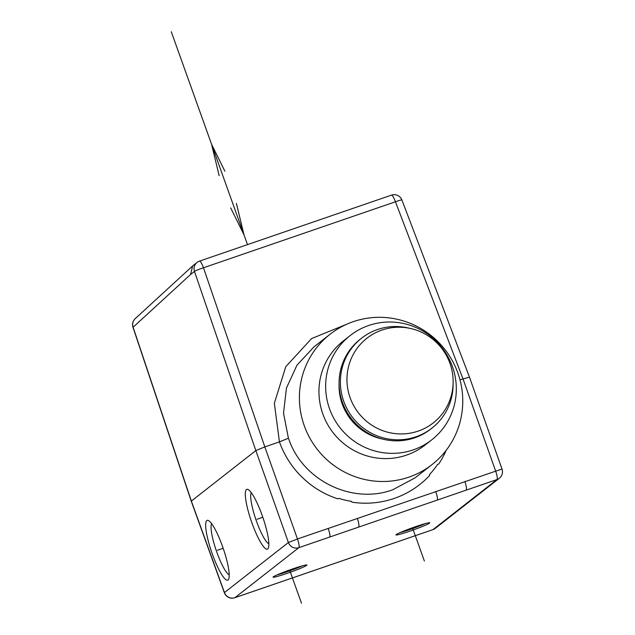 <?xml version="1.0" encoding="UTF-8"?>
<svg xmlns="http://www.w3.org/2000/svg" width="635" height="635" viewBox="0 0 635 635"><rect width="100%" height="100%" fill="white"/><g stroke="black" fill="none" stroke-linecap="round" stroke-linejoin="round"><path stroke-width="0.95" d="M191.23 501.174L255.834 450.572L264.835 446.897L203.478 267.772A8.271 0.706 161.1 0 0 194.477 271.439A8.271 8.104 -128 0 1 199.422 261.168A8.271 1.587 71 0 1 199.517 261.112A8.271 1.587 71 0 1 203.478 267.772L395.446 201.779A8.271 1.587 -109 0 0 391.485 195.128A8.271 1.587 -109 0 0 391.39 195.175M191.238 501.182L224.361 592.717A8.271 0.683 -19.9 0 1 224.457 592.542L191.341 501.023L133.112 327.231A8.271 0.421 161.5 0 0 132.993 327.35L191.222 501.15M396.192 534.599A17.955 1.167 160.3 0 0 395.962 534.837A17.955 1.167 160.3 0 0 411.067 530.741A17.955 1.167 160.3 0 0 429.522 523.137A17.955 1.167 160.3 0 0 429.697 522.756A17.955 1.167 160.3 0 0 413.552 527.383A17.955 1.167 160.3 0 0 396.192 534.599M273.32 576.826A17.955 1.167 160.3 0 0 273.09 577.072A17.955 1.167 160.3 0 0 288.195 572.968A17.955 1.167 160.3 0 0 306.649 565.372A17.955 1.167 160.3 0 0 306.832 564.991A17.955 1.167 160.3 0 0 290.679 569.611A17.955 1.167 160.3 0 0 273.32 576.826M228.068 579.977A31.615 6.072 -109 0 0 228.648 579.191A31.615 6.072 -109 0 0 222.488 546.322A31.615 6.072 -109 0 0 208.494 520.565A31.615 6.072 -109 0 0 206.796 520.565A31.615 6.072 -109 0 0 212.384 554.22A31.615 6.072 -109 0 0 228.068 579.977M267.716 548.957A31.615 6.072 -109 0 0 268.295 548.18A31.615 6.072 -109 0 0 262.128 515.303A31.615 6.072 -109 0 0 248.142 489.553A31.615 6.072 -109 0 0 246.444 489.553A31.615 6.072 -109 0 0 252.031 523.208A31.615 6.072 -109 0 0 267.716 548.957M192.667 265.93L135.239 318.627A8.271 8.088 47.5 0 0 133.112 327.231L190.524 274.534L192.667 265.922L197.104 262.422M469.321 377.19L459.986 379.817M337.685 498.769L338.82 498.38A90.289 88.503 56.8 0 0 351.56 501.38L351.925 502.166A91.019 89.218 56.8 0 0 429.689 475.432L429.49 474.591A90.289 88.503 56.8 0 0 437.571 464.439L438.698 464.05A91.019 89.218 56.8 0 0 446.167 450.334M346.964 324.128L311.563 338.582L285.774 366.697L274.344 403.257L279.432 441.881L288.425 438.206L283.52 413.218L286.448 388.08L296.942 365.22L314 346.829L330.097 334.24A82.74 81.026 -128 0 1 457.875 373.007A82.74 81.026 -128 0 1 432.062 464.574A82.74 81.026 -128 0 1 304.284 425.799A82.74 81.026 -128 0 1 330.097 334.24M432.062 464.574L415.147 477.806L392.819 489.736C353.036 504.555 304.054 481.338 289.346 440.666L288.425 438.206M337.685 498.777A91.019 89.218 56.8 0 1 279.432 441.881L264.835 446.897L297.458 538.972L502.007 469.011L469.432 377.055M350.195 335.542L343.495 340.789A66.191 64.818 52 0 0 322.85 414.036A66.191 64.818 52 0 0 406.551 455.112A66.191 64.818 52 0 0 425.069 445.056L431.768 439.817A66.191 64.818 -128 0 1 413.25 449.866A66.191 64.818 -128 0 1 329.549 408.797A66.191 64.818 -128 0 1 350.195 335.542A66.191 64.818 -128 0 1 368.713 325.493A66.191 64.818 -128 0 1 452.414 366.562A66.191 64.818 -128 0 1 431.768 439.817M339.074 383.635A53.785 52.665 52 0 0 342.209 403.939A53.785 52.665 52 0 0 382.413 439.039M361.569 338.201L360.251 339.233A57.094 55.904 52 0 0 346.265 410.885A57.094 55.904 52 0 0 414.631 437.84A57.094 55.904 52 0 0 430.609 429.165L431.927 428.133A57.094 55.904 -128 0 1 415.957 436.801A57.094 55.904 -128 0 1 347.583 409.853A57.094 55.904 -128 0 1 361.569 338.201A57.094 55.904 -128 0 1 377.547 329.525A57.094 55.904 -128 0 1 408.432 328.001L411.059 328.612A53.785 52.665 -128 0 1 453.144 382.405A53.785 52.665 -128 0 1 418.147 431.109A53.785 52.665 -128 0 1 350.139 397.74A53.785 52.665 -128 0 1 381.96 330.057A53.785 52.665 -128 0 1 411.059 328.612M453.144 382.405L453.104 385.104A57.094 55.904 -128 0 1 431.927 428.133M211.63 523.684A27.448 5.27 -109 0 0 216.892 552.379A27.448 5.27 -109 0 0 229.203 574.81M268.851 543.798A27.448 5.27 71 0 1 256.54 521.367A27.448 5.27 71 0 1 251.269 492.665M399.955 532.662A16.55 1.08 160.3 0 0 425.236 523.613M277.082 574.897A16.55 1.08 160.3 0 0 302.371 565.841M432.848 529.646A8.271 1.587 -109 0 0 432.951 529.622A8.271 1.587 -109 0 0 433.046 529.574A8.271 8.104 52 0 0 435.364 528.32L499.308 478.29A8.271 8.104 -128 0 1 496.999 479.544L298.871 547.648A8.271 8.104 -128 0 1 288.409 542.512L297.458 538.972A8.271 1.587 71 0 1 298.871 547.648L234.926 597.678A8.271 1.587 71 0 1 234.831 597.725A8.271 1.587 71 0 1 234.712 597.741M247.499 244.618L171.283 31.75L247.499 244.618M219.162 175.704L211.582 144.312L224.885 171.22M236.403 203.406L243.983 234.799L230.68 207.883M289.989 571.103L301.498 603.25M412.853 528.868L424.37 561.015M217.432 550.275L223.179 548.299M257.08 519.255L262.827 517.279M190.524 274.534L194.477 271.439L255.834 450.572L288.409 542.512L224.457 592.542A8.271 8.104 52 0 0 234.926 597.678L433.046 529.574L496.999 479.544A8.271 1.587 -109 0 0 495.578 470.876L462.963 378.793L395.446 201.779A8.271 0.651 159.1 0 1 401.907 200.001A8.271 8.271 0 0 0 391.485 195.128L199.517 261.112A8.271 8.271 0 0 0 197.017 262.493M437.205 500.094C437.832 499.023 437.317 496.149 435.658 491.466M358.664 527.09C359.299 526.018 358.87 523.113 357.378 518.374M329.7 537.051C330.327 535.988 329.811 533.114 328.152 528.423M466.169 490.141C466.812 489.061 466.384 486.156 464.891 481.425M135.239 318.627A8.271 8.271 0 0 0 133.001 327.382M224.361 592.717A8.271 8.271 0 0 0 234.831 597.725L432.951 529.622A8.271 8.271 0 0 0 435.364 528.32M401.907 200.001L469.424 377.015M499.308 478.29A8.271 8.271 0 0 0 502.007 469.011"/></g></svg>
